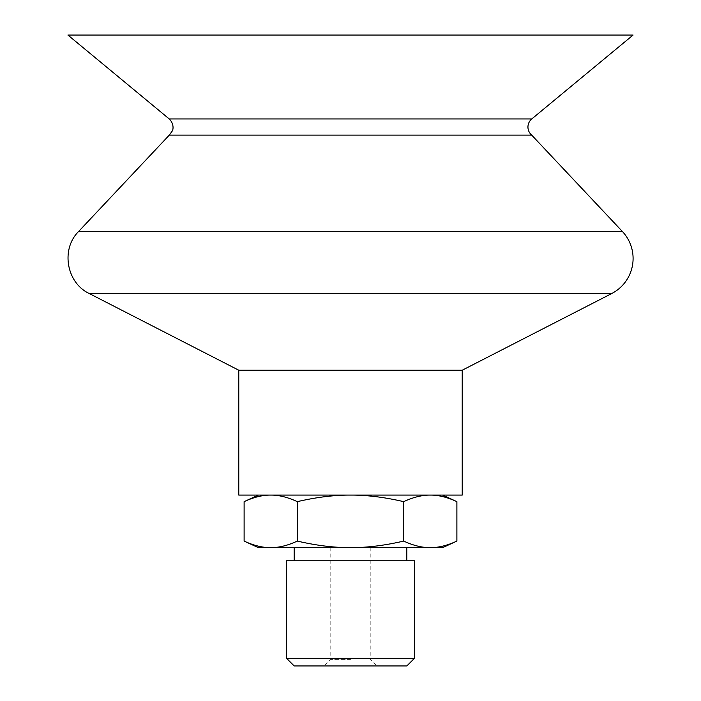 <?xml version="1.0" encoding="UTF-8"?>
<svg xmlns="http://www.w3.org/2000/svg" width="701" height="701" viewBox="0 0 701 701"><rect width="100%" height="100%" fill="white"/><g stroke="black" fill="none" stroke-linecap="round" stroke-linejoin="round"><path stroke-width="0.53" stroke-dasharray="3.5 2.63" d="M350.5 659.378L330.784 659.378L350.5 659.378M406.817 665.95L294.183 665.95M258.371 547.656L442.629 547.656M414.449 560.8L286.551 560.8M414.457 658.309L286.543 658.309M456.886 541.084C447.369 545.509 438.502 547.7 430.291 547.656C422.072 547.7 413.204 545.509 403.688 541.084C384.665 545.509 366.93 547.7 350.5 547.656C334.07 547.7 316.335 545.509 297.312 541.084C287.796 545.509 278.928 547.7 270.709 547.656C262.498 547.7 253.631 545.509 244.114 541.084M244.114 501.653C253.631 497.228 262.498 495.037 270.709 495.081L270.709 495.081C278.928 495.037 287.796 497.228 297.312 501.653C316.335 497.228 334.07 495.037 350.5 495.081C366.93 495.037 384.665 497.228 403.688 501.653L403.688 541.084M403.688 501.653C413.204 497.228 422.072 495.037 430.291 495.081C438.502 495.037 447.369 497.228 456.886 501.653M297.312 501.653L297.312 541.084M270.709 495.081L442.629 495.081L270.709 495.081M462.222 370.216L238.778 370.216M462.222 495.081L238.778 495.081M531.691 135.1L169.309 135.1M633.091 35.05L67.909 35.05M611.658 293.579L89.342 293.579M622.374 231.47L78.626 231.47M531.752 118.96L169.248 118.96M330.784 547.656L330.784 659.378L324.212 665.95M370.216 547.656L370.216 659.378L376.787 665.95"/><path stroke-width="1.05" d="M286.543 658.309L294.183 665.95L406.817 665.95L414.457 658.309L414.449 560.8L286.551 560.8L286.551 658.309L414.457 658.309M456.886 541.084L442.629 547.656L258.371 547.656L244.114 541.084C253.631 545.509 262.498 547.7 270.709 547.656C278.928 547.7 287.796 545.509 297.312 541.084C316.335 545.509 334.07 547.7 350.5 547.656C366.93 547.7 384.665 545.509 403.688 541.084C413.204 545.509 422.072 547.7 430.291 547.656C438.502 547.7 447.369 545.509 456.886 541.084L456.886 501.653C447.369 497.228 438.502 495.037 430.291 495.081C422.072 495.037 413.204 497.228 403.688 501.653L403.688 541.084M403.688 501.653C384.665 497.228 366.93 495.037 350.5 495.081C334.07 495.037 316.335 497.228 297.312 501.653L297.312 541.084M297.312 501.653C287.796 497.228 278.928 495.037 270.709 495.081C262.498 495.037 253.631 497.228 244.114 501.653L244.114 541.084M462.222 370.216L462.222 495.081L238.778 495.081L238.778 370.216L462.222 370.216L611.658 293.579A39.431 39.431 0 0 0 622.374 231.47L78.626 231.47C60.636 249.232 66.437 282.871 89.342 293.579L611.658 293.579M78.626 231.47L169.309 135.1L531.691 135.1L622.374 231.47M169.309 135.1L172.341 130.885C172.428 131.394 175.145 124.839 169.248 118.96L531.752 118.96A10.515 10.515 0 0 0 531.691 135.1M169.248 118.96L67.909 35.05L633.091 35.05L531.752 118.96M406.817 560.8L406.817 547.656M294.183 560.8L294.183 547.656M258.371 495.081L244.114 501.653M442.629 495.081L456.886 501.653M238.778 370.216L89.342 293.579"/></g></svg>

